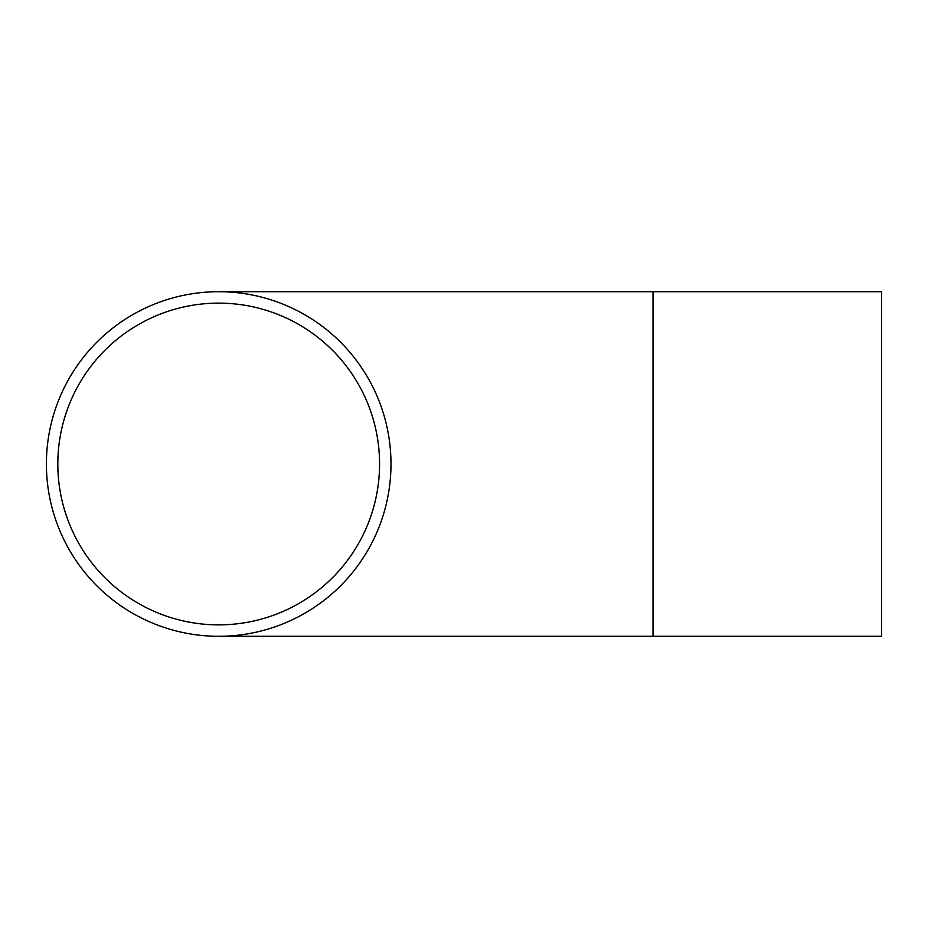 <?xml version="1.0" encoding="UTF-8"?>
<svg xmlns="http://www.w3.org/2000/svg" width="928" height="928" viewBox="0 0 928 928"><rect width="100%" height="100%" fill="white"/><g stroke="black" fill="none" stroke-linecap="round" stroke-linejoin="round"><path stroke-width="1.39" d="M57.826 464A160.869 160.869 0 0 0 218.695 624.869A160.869 160.869 0 0 0 379.564 464A160.869 160.869 0 0 0 218.695 303.131A160.869 160.869 0 0 0 57.826 464M390.99 464A172.295 172.295 0 0 0 218.695 291.705A172.295 172.295 0 0 0 46.4 464A172.295 172.295 0 0 0 218.695 636.295A172.295 172.295 0 0 0 390.99 464M653.01 291.705L653.01 636.295L881.6 636.295L881.6 291.705L218.695 291.705M653.01 636.295L218.695 636.295"/></g></svg>
